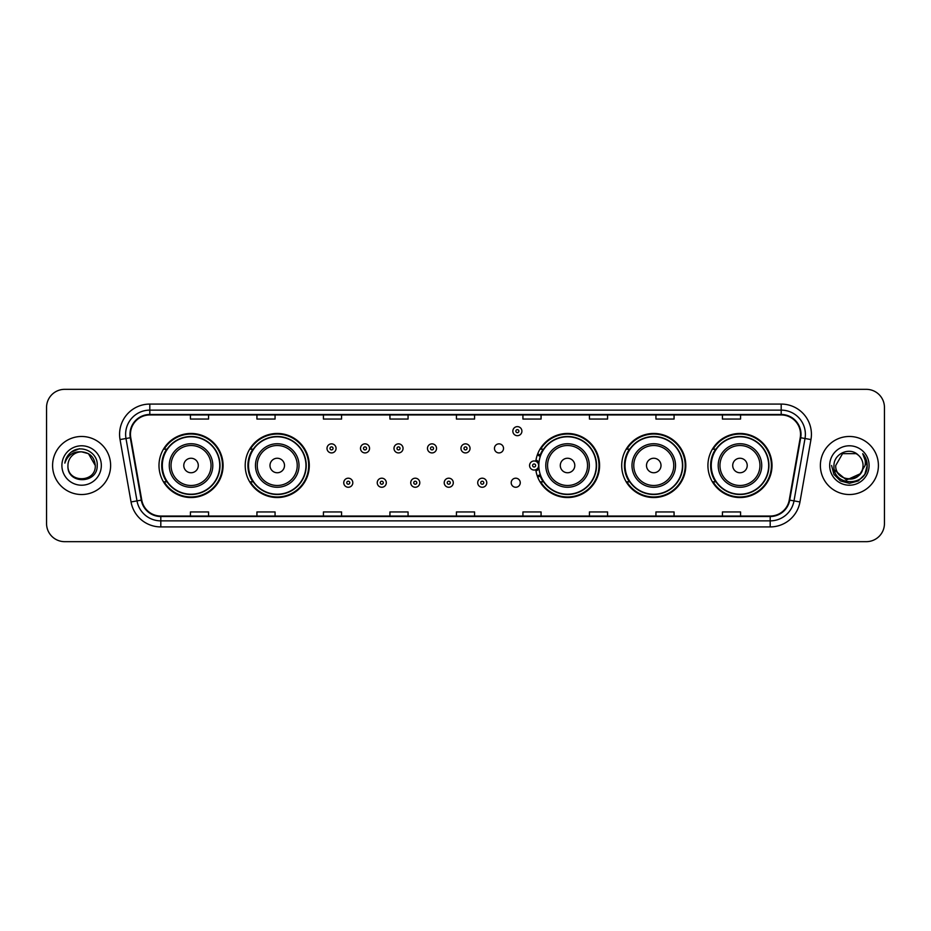 <?xml version="1.0" encoding="UTF-8"?>
<svg xmlns="http://www.w3.org/2000/svg" width="931" height="931" viewBox="0 0 931 931"><rect width="100%" height="100%" fill="white"/><g stroke="black" fill="none" stroke-linecap="round" stroke-linejoin="round"><path stroke-width="1.4" d="M707.921 465.5A32.038 32.038 0 0 0 739.959 497.538A32.038 32.038 0 0 0 772.008 465.5A32.038 32.038 0 0 0 739.959 433.462A32.038 32.038 0 0 0 707.921 465.5M621.71 465.5A32.038 32.038 0 0 0 653.76 497.538A32.038 32.038 0 0 0 685.798 465.5A32.038 32.038 0 0 0 653.76 433.462A32.038 32.038 0 0 0 621.71 465.5M535.79 469.713A32.038 32.038 0 0 0 569.656 497.468A32.038 32.038 0 0 0 599.587 465.5A32.038 32.038 0 0 0 569.656 433.532A32.038 32.038 0 0 0 535.79 461.287M245.202 465.5A32.038 32.038 0 0 0 277.24 497.538A32.038 32.038 0 0 0 309.29 465.5A32.038 32.038 0 0 0 277.24 433.462A32.038 32.038 0 0 0 245.202 465.5M158.992 465.5A32.038 32.038 0 0 0 191.041 497.538A32.038 32.038 0 0 0 223.079 465.5A32.038 32.038 0 0 0 191.041 433.462A32.038 32.038 0 0 0 158.992 465.5M511.2 482.735A4.539 4.539 0 0 0 515.739 487.262A4.539 4.539 0 0 0 520.266 482.735A4.539 4.539 0 0 0 515.739 478.197A4.539 4.539 0 0 0 511.2 482.735M494.454 448.393A4.539 4.539 0 0 0 498.993 452.92A4.539 4.539 0 0 0 503.531 448.393A4.539 4.539 0 0 0 498.993 443.854A4.539 4.539 0 0 0 494.454 448.393M166.684 481.827A29.315 29.315 0 0 1 166.684 449.173M252.883 481.827A29.315 29.315 0 0 1 252.883 449.173M543.192 481.827A29.315 29.315 0 0 1 540.166 475.974M629.403 481.827A29.315 29.315 0 0 1 629.403 449.173M715.602 481.827A29.315 29.315 0 0 1 715.602 449.173M540.166 455.026A29.315 29.315 0 0 1 543.192 449.173M46.55 407.464L46.55 523.536A18.131 18.131 0 0 0 64.681 541.667L866.319 541.667A18.131 18.131 0 0 0 884.45 523.536L884.45 407.464A18.131 18.131 0 0 0 866.319 389.333L64.681 389.333A18.131 18.131 0 0 0 46.55 407.464L46.55 523.536M52.59 465.5A29.024 29.024 0 0 0 81.614 494.524A29.024 29.024 0 0 0 110.626 465.5A29.024 29.024 0 0 0 81.614 436.476A29.024 29.024 0 0 0 52.59 465.5A29.024 29.024 0 0 0 81.614 494.524A29.024 29.024 0 0 0 110.626 465.5A29.024 29.024 0 0 0 81.614 436.476A29.024 29.024 0 0 0 52.59 465.5M820.374 465.5A29.024 29.024 0 0 0 849.386 494.524A29.024 29.024 0 0 0 878.41 465.5A29.024 29.024 0 0 0 849.386 436.476A29.024 29.024 0 0 0 820.374 465.5A29.024 29.024 0 0 0 849.386 494.524A29.024 29.024 0 0 0 878.41 465.5A29.024 29.024 0 0 0 849.386 436.476A29.024 29.024 0 0 0 820.374 465.5M130.456 434.3A19.342 19.342 0 0 1 149.81 414.958L781.19 414.958A19.342 19.342 0 0 1 800.241 437.663L789.244 500.052A19.342 19.342 0 0 1 770.193 516.042L160.807 516.042A19.342 19.342 0 0 1 141.756 500.052L130.759 437.663A19.342 19.342 0 0 1 130.456 434.3M129.979 434.3A19.83 19.83 0 0 0 130.282 437.745L141.279 500.133A19.83 19.83 0 0 0 160.807 516.519L770.193 516.519A19.83 19.83 0 0 0 789.721 500.133L800.718 437.745A19.83 19.83 0 0 0 781.19 414.481L149.81 414.481A19.83 19.83 0 0 0 129.979 434.3M120.041 439.56A30.223 30.223 0 0 1 149.81 404.077L781.19 404.077A30.223 30.223 0 0 1 810.959 439.56L799.962 501.949A30.223 30.223 0 0 1 770.193 526.923L160.807 526.923A30.223 30.223 0 0 1 131.038 501.949L120.041 439.56L125.988 438.501A24.183 24.183 0 0 1 149.81 410.129L781.19 410.129A24.183 24.183 0 0 1 805.012 438.501L794.003 500.89A24.183 24.183 0 0 1 770.193 520.871L160.807 520.871A24.183 24.183 0 0 1 136.997 500.89L125.988 438.501A24.183 24.183 0 0 1 125.627 434.3M866.319 389.333L64.681 389.333M64.681 541.667L866.319 541.667M884.45 523.536L884.45 407.464M789.721 500.133L794.003 500.89L805.012 438.501L810.959 439.56M456.434 414.958L456.434 419.055L474.566 419.055L474.566 414.958M389.926 414.958L389.926 419.055L408.069 419.055L408.069 414.958M323.429 414.958L323.429 419.055L341.572 419.055L341.572 414.958M256.933 414.958L256.933 419.055L275.064 419.055L275.064 414.958M190.436 414.958L190.436 419.055L208.567 419.055L208.567 414.958M522.931 414.958L522.931 419.055L541.074 419.055L541.074 414.958M589.428 414.958L589.428 419.055L607.571 419.055L607.571 414.958M655.936 414.958L655.936 419.055L674.067 419.055L674.067 414.958M722.433 414.958L722.433 419.055L740.564 419.055L740.564 414.958M474.566 516.042L474.566 511.945L456.434 511.945L456.434 516.042M408.069 516.042L408.069 511.945L389.926 511.945L389.926 516.042M341.572 516.042L341.572 511.945L323.429 511.945L323.429 516.042M275.064 516.042L275.064 511.945L256.933 511.945L256.933 516.042M208.567 516.042L208.567 511.945L190.436 511.945L190.436 516.042M541.074 516.042L541.074 511.945L522.931 511.945L522.931 516.042M607.571 516.042L607.571 511.945L589.428 511.945L589.428 516.042M674.067 516.042L674.067 511.945L655.936 511.945L655.936 516.042M740.564 516.042L740.564 511.945L722.433 511.945L722.433 516.042M95.276 465.5C96.114 483.131 67.113 483.131 67.951 465.5C66.671 484.597 97.813 484.155 97.196 465.5C98.255 452.431 81.276 443.959 71.222 452.117C67.672 454.968 65.542 458.622 64.844 463.103C67.66 455.084 73.246 451.337 81.614 451.838L88.445 453.665L95.276 465.5C96.114 483.131 67.113 483.131 67.951 465.5C67.113 483.131 96.114 483.131 95.276 465.5C96.114 483.131 67.113 483.131 67.951 465.5C67.113 483.131 96.114 483.131 95.276 465.5L88.445 453.665L81.614 451.838L88.445 453.665L95.276 465.5C94.473 457.202 89.911 452.641 81.614 451.838A13.662 13.662 0 0 0 67.951 465.5M61.9 465.5A19.714 19.714 0 0 0 81.614 485.214A19.714 19.714 0 0 0 101.328 465.5A19.714 19.714 0 0 0 81.614 445.786A19.714 19.714 0 0 0 61.9 465.5M71.222 452.129L79.461 448.695M198.291 465.5A7.25 7.25 0 0 0 191.041 458.25A7.25 7.25 0 0 0 183.779 465.5A7.25 7.25 0 0 0 191.041 472.75A7.25 7.25 0 0 0 198.291 465.5M212.803 465.5A21.762 21.762 0 0 0 191.041 443.738A21.762 21.762 0 0 0 169.267 465.5A21.762 21.762 0 0 0 191.041 487.262A21.762 21.762 0 0 0 212.803 465.5A21.762 21.762 0 0 1 191.041 487.262A21.762 21.762 0 0 1 169.267 465.5M219.751 465.5A28.721 28.721 0 0 0 191.041 436.779A28.721 28.721 0 0 0 162.32 465.5A28.721 28.721 0 0 0 191.041 494.221A28.721 28.721 0 0 0 219.751 465.5M222.474 465.5A31.433 31.433 0 0 1 164.17 481.827L167.08 481.827A28.989 28.989 0 0 0 220.019 465.57A28.989 28.989 0 0 0 167.08 449.173L164.17 449.173A31.433 31.433 0 0 1 222.474 465.5M284.502 465.5A7.25 7.25 0 0 0 277.24 458.25A7.25 7.25 0 0 0 269.99 465.5A7.25 7.25 0 0 0 277.24 472.75A7.25 7.25 0 0 0 284.502 465.5M299.014 465.5A21.762 21.762 0 0 0 277.24 443.738A21.762 21.762 0 0 0 255.478 465.5A21.762 21.762 0 0 0 277.24 487.262A21.762 21.762 0 0 0 299.014 465.5A21.762 21.762 0 0 1 277.24 487.262A21.762 21.762 0 0 1 255.478 465.5M305.962 465.5A28.721 28.721 0 0 0 277.24 436.779A28.721 28.721 0 0 0 248.53 465.5A28.721 28.721 0 0 0 277.24 494.221A28.721 28.721 0 0 0 305.962 465.5M308.685 465.5A31.433 31.433 0 0 1 250.381 481.827L253.29 481.827A28.989 28.989 0 0 0 306.229 465.57A28.989 28.989 0 0 0 253.29 449.173L250.381 449.173A31.433 31.433 0 0 1 308.685 465.5M574.799 465.5A7.25 7.25 0 0 0 567.549 458.25A7.25 7.25 0 0 0 560.287 465.5A7.25 7.25 0 0 0 567.549 472.75A7.25 7.25 0 0 0 574.799 465.5M589.311 465.5A21.762 21.762 0 0 0 567.549 443.738A21.762 21.762 0 0 0 545.787 465.5A21.762 21.762 0 0 0 567.549 487.262A21.762 21.762 0 0 0 589.311 465.5A21.762 21.762 0 0 1 567.549 487.262A21.762 21.762 0 0 1 545.787 465.5M596.259 465.5A28.721 28.721 0 0 0 567.549 436.779A28.721 28.721 0 0 0 538.828 465.5A28.721 28.721 0 0 0 567.549 494.221A28.721 28.721 0 0 0 596.259 465.5M598.982 465.5A31.433 31.433 0 0 1 540.678 481.827L543.599 481.827A28.989 28.989 0 0 0 596.538 465.57A28.989 28.989 0 0 0 543.599 449.173L540.678 449.173A31.433 31.433 0 0 1 598.982 465.5M661.01 465.5A7.25 7.25 0 0 0 653.76 458.25A7.25 7.25 0 0 0 646.498 465.5A7.25 7.25 0 0 0 653.76 472.75A7.25 7.25 0 0 0 661.01 465.5M675.522 465.5A21.762 21.762 0 0 0 653.76 443.738A21.762 21.762 0 0 0 631.986 465.5A21.762 21.762 0 0 0 653.76 487.262A21.762 21.762 0 0 0 675.522 465.5A21.762 21.762 0 0 1 653.76 487.262A21.762 21.762 0 0 1 631.986 465.5M682.47 465.5A28.721 28.721 0 0 0 653.76 436.779A28.721 28.721 0 0 0 625.038 465.5A28.721 28.721 0 0 0 653.76 494.221A28.721 28.721 0 0 0 682.47 465.5M685.193 465.5A31.433 31.433 0 0 1 626.889 481.827L629.798 481.827A28.989 28.989 0 0 0 682.737 465.57A28.989 28.989 0 0 0 629.798 449.173L626.889 449.173A31.433 31.433 0 0 1 685.193 465.5M747.221 465.5A7.25 7.25 0 0 0 739.959 458.25A7.25 7.25 0 0 0 732.709 465.5A7.25 7.25 0 0 0 739.959 472.75A7.25 7.25 0 0 0 747.221 465.5M761.733 465.5A21.762 21.762 0 0 0 739.959 443.738A21.762 21.762 0 0 0 718.197 465.5A21.762 21.762 0 0 0 739.959 487.262A21.762 21.762 0 0 0 761.733 465.5A21.762 21.762 0 0 1 739.959 487.262A21.762 21.762 0 0 1 718.197 465.5M768.68 465.5A28.721 28.721 0 0 0 739.959 436.779A28.721 28.721 0 0 0 711.249 465.5A28.721 28.721 0 0 0 739.959 494.221A28.721 28.721 0 0 0 768.68 465.5M771.403 465.5A31.433 31.433 0 0 1 713.099 481.827L716.009 481.827A28.989 28.989 0 0 0 768.948 465.57A28.989 28.989 0 0 0 716.009 449.173L713.099 449.173A31.433 31.433 0 0 1 771.403 465.5M863.049 465.5C863.887 483.131 834.886 483.131 835.724 465.5L842.555 453.665L856.217 453.665L858.335 455.178C849.956 446.38 833.804 453.63 833.955 465.5C832.419 486.599 866.621 487.146 867.18 466.524L867.203 465.5C867.157 461.02 865.667 457.086 862.734 453.688C864.969 457.354 865.749 461.287 865.085 465.5L859.86 474.275A13.662 13.662 0 0 0 863.049 465.5C863.887 483.131 834.886 483.131 835.724 465.5C834.886 483.131 863.887 483.131 863.049 465.5A13.662 13.662 0 0 0 858.335 455.178M859.86 474.275C852.61 484.085 835.014 477.812 835.724 465.5M860.733 473.553L846.477 480.012L834.385 469.934M829.672 465.5A19.714 19.714 0 0 0 849.386 485.214A19.714 19.714 0 0 0 869.1 465.5A19.714 19.714 0 0 0 849.386 445.786A19.714 19.714 0 0 0 829.672 465.5M862.734 453.688L867.203 466.024L866.365 460.1L867.203 466.024L866.365 460.1L867.203 466.024L862.862 453.839L867.203 466.012L862.862 453.839L867.203 465.5L864.818 474.414L858.301 480.931L849.386 483.317L840.472 480.931L833.955 474.414L831.569 465.5M862.862 453.839L867.203 466.024M336.068 448.393A4.539 4.539 0 0 1 331.529 452.92A4.539 4.539 0 0 1 327.002 448.393A4.539 4.539 0 0 1 331.529 443.854A4.539 4.539 0 0 1 336.068 448.393A4.539 4.539 0 0 0 331.529 443.854A4.539 4.539 0 0 0 327.002 448.393M369.56 448.393A4.539 4.539 0 0 1 365.022 452.92A4.539 4.539 0 0 1 360.495 448.393A4.539 4.539 0 0 1 365.022 443.854A4.539 4.539 0 0 1 369.56 448.393A4.539 4.539 0 0 0 365.022 443.854A4.539 4.539 0 0 0 360.495 448.393M403.053 448.393A4.539 4.539 0 0 1 398.515 452.92A4.539 4.539 0 0 1 393.988 448.393A4.539 4.539 0 0 1 398.515 443.854A4.539 4.539 0 0 1 403.053 448.393A4.539 4.539 0 0 0 398.515 443.854A4.539 4.539 0 0 0 393.988 448.393M436.546 448.393A4.539 4.539 0 0 1 432.007 452.92A4.539 4.539 0 0 1 427.469 448.393A4.539 4.539 0 0 1 432.007 443.854A4.539 4.539 0 0 1 436.546 448.393A4.539 4.539 0 0 0 432.007 443.854A4.539 4.539 0 0 0 427.469 448.393M470.039 448.393A4.539 4.539 0 0 1 465.5 452.92A4.539 4.539 0 0 1 460.961 448.393A4.539 4.539 0 0 1 465.5 443.854A4.539 4.539 0 0 1 470.039 448.393A4.539 4.539 0 0 0 465.5 443.854A4.539 4.539 0 0 0 460.961 448.393M521.907 431.158A4.539 4.539 0 0 1 517.368 435.696A4.539 4.539 0 0 1 512.841 431.158A4.539 4.539 0 0 1 517.368 426.631A4.539 4.539 0 0 1 521.907 431.158A4.539 4.539 0 0 0 517.368 426.631A4.539 4.539 0 0 0 512.841 431.158M343.748 482.735A4.539 4.539 0 0 1 348.275 478.197A4.539 4.539 0 0 1 352.814 482.735A4.539 4.539 0 0 1 348.275 487.262A4.539 4.539 0 0 1 343.748 482.735A4.539 4.539 0 0 0 348.275 487.262A4.539 4.539 0 0 0 352.814 482.735M377.241 482.735A4.539 4.539 0 0 1 381.768 478.197A4.539 4.539 0 0 1 386.307 482.735A4.539 4.539 0 0 1 381.768 487.262A4.539 4.539 0 0 1 377.241 482.735A4.539 4.539 0 0 0 381.768 487.262A4.539 4.539 0 0 0 386.307 482.735M410.734 482.735A4.539 4.539 0 0 1 415.261 478.197A4.539 4.539 0 0 1 419.8 482.735A4.539 4.539 0 0 1 415.261 487.262A4.539 4.539 0 0 1 410.734 482.735A4.539 4.539 0 0 0 415.261 487.262A4.539 4.539 0 0 0 419.8 482.735M444.215 482.735A4.539 4.539 0 0 1 448.754 478.197A4.539 4.539 0 0 1 453.292 482.735A4.539 4.539 0 0 1 448.754 487.262A4.539 4.539 0 0 1 444.215 482.735A4.539 4.539 0 0 0 448.754 487.262A4.539 4.539 0 0 0 453.292 482.735M477.708 482.735A4.539 4.539 0 0 1 482.246 478.197A4.539 4.539 0 0 1 486.785 482.735A4.539 4.539 0 0 1 482.246 487.262A4.539 4.539 0 0 1 477.708 482.735A4.539 4.539 0 0 0 482.246 487.262A4.539 4.539 0 0 0 486.785 482.735M537.664 453.944A12.091 12.091 0 0 1 540.69 455.352M529.576 465.5A4.539 4.539 0 0 1 534.115 460.961A4.539 4.539 0 0 1 538.653 465.5A4.539 4.539 0 0 1 534.115 470.039A4.539 4.539 0 0 1 529.576 465.5A4.539 4.539 0 0 0 534.115 470.039A4.539 4.539 0 0 0 538.653 465.5M540.69 475.648A12.091 12.091 0 0 1 537.664 477.056A12.091 12.091 0 0 0 540.69 475.648M781.19 404.077L781.19 414.481M125.988 438.501L130.282 437.745M160.807 526.923L160.807 516.519M770.193 516.519L770.193 526.923M131.038 501.949L141.279 500.133M800.718 437.745L805.012 438.501M149.81 404.077L149.81 414.481M794.003 500.89L799.962 501.949M211.034 465.5A19.993 19.993 0 0 0 191.041 445.507A19.993 19.993 0 0 0 171.048 465.5A19.993 19.993 0 0 0 191.041 485.493A19.993 19.993 0 0 0 211.034 465.5M297.233 465.5A19.993 19.993 0 0 0 277.24 445.507A19.993 19.993 0 0 0 257.247 465.5A19.993 19.993 0 0 0 277.24 485.493A19.993 19.993 0 0 0 297.233 465.5M587.542 465.5A19.993 19.993 0 0 0 567.549 445.507A19.993 19.993 0 0 0 547.556 465.5A19.993 19.993 0 0 0 567.549 485.493A19.993 19.993 0 0 0 587.542 465.5M673.753 465.5A19.993 19.993 0 0 0 653.76 445.507A19.993 19.993 0 0 0 633.767 465.5A19.993 19.993 0 0 0 653.76 485.493A19.993 19.993 0 0 0 673.753 465.5M759.952 465.5A19.993 19.993 0 0 0 739.959 445.507A19.993 19.993 0 0 0 719.966 465.5A19.993 19.993 0 0 0 739.959 485.493A19.993 19.993 0 0 0 759.952 465.5M330.016 448.393A1.513 1.513 0 0 0 331.529 449.906A1.513 1.513 0 0 0 333.042 448.393A1.513 1.513 0 0 0 331.529 446.88A1.513 1.513 0 0 0 330.016 448.393M363.509 448.393A1.513 1.513 0 0 0 365.022 449.906A1.513 1.513 0 0 0 366.535 448.393A1.513 1.513 0 0 0 365.022 446.88A1.513 1.513 0 0 0 363.509 448.393M397.002 448.393A1.513 1.513 0 0 0 398.515 449.906A1.513 1.513 0 0 0 400.027 448.393A1.513 1.513 0 0 0 398.515 446.88A1.513 1.513 0 0 0 397.002 448.393M430.494 448.393A1.513 1.513 0 0 0 432.007 449.906A1.513 1.513 0 0 0 433.52 448.393A1.513 1.513 0 0 0 432.007 446.88A1.513 1.513 0 0 0 430.494 448.393M463.987 448.393A1.513 1.513 0 0 0 465.5 449.906A1.513 1.513 0 0 0 467.013 448.393A1.513 1.513 0 0 0 465.5 446.88A1.513 1.513 0 0 0 463.987 448.393M515.855 431.158A1.513 1.513 0 0 0 517.368 432.671A1.513 1.513 0 0 0 518.881 431.158A1.513 1.513 0 0 0 517.368 429.645A1.513 1.513 0 0 0 515.855 431.158M349.788 482.735A1.513 1.513 0 0 0 348.275 481.222A1.513 1.513 0 0 0 346.763 482.735A1.513 1.513 0 0 0 348.275 484.236A1.513 1.513 0 0 0 349.788 482.735M383.281 482.735A1.513 1.513 0 0 0 381.768 481.222A1.513 1.513 0 0 0 380.255 482.735A1.513 1.513 0 0 0 381.768 484.236A1.513 1.513 0 0 0 383.281 482.735M416.774 482.735A1.513 1.513 0 0 0 415.261 481.222A1.513 1.513 0 0 0 413.748 482.735A1.513 1.513 0 0 0 415.261 484.236A1.513 1.513 0 0 0 416.774 482.735M450.267 482.735A1.513 1.513 0 0 0 448.754 481.222A1.513 1.513 0 0 0 447.241 482.735A1.513 1.513 0 0 0 448.754 484.236A1.513 1.513 0 0 0 450.267 482.735M483.759 482.735A1.513 1.513 0 0 0 482.246 481.222A1.513 1.513 0 0 0 480.733 482.735A1.513 1.513 0 0 0 482.246 484.236A1.513 1.513 0 0 0 483.759 482.735M538.991 468.537A5.749 5.749 0 0 1 535.965 470.935M540.271 456.527A10.881 10.881 0 0 0 537.245 455.084M535.628 465.5A1.513 1.513 0 0 0 534.115 463.987A1.513 1.513 0 0 0 532.602 465.5A1.513 1.513 0 0 0 534.115 467.013A1.513 1.513 0 0 0 535.628 465.5M537.245 475.916A10.881 10.881 0 0 0 540.271 474.473M535.965 460.065A5.749 5.749 0 0 1 538.991 462.463"/></g></svg>

